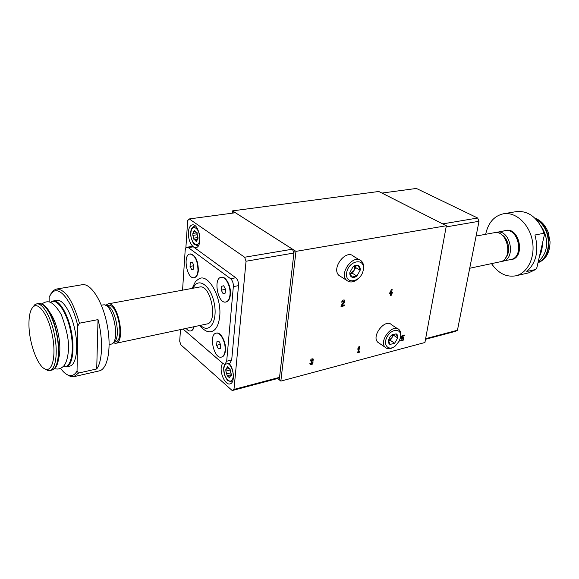 <?xml version="1.0" encoding="UTF-8"?>
<svg xmlns="http://www.w3.org/2000/svg" width="579" height="579" viewBox="0 0 579 579"><rect width="100%" height="100%" fill="white"/><g stroke="black" fill="none" stroke-linecap="round" stroke-linejoin="round"><path stroke-width="0.87" d="M228.083 367.499L227.323 366.688L226.396 369.17L225.817 369.098L225.853 371.052L227.236 375.8L229.639 377.899L230.558 375.438L231.159 375.518L231.122 373.549L229.733 368.772L228.083 367.499M194.899 231.209L194.269 230.522L192.887 233.351L192.858 235.392L194.11 240.01L194.624 239.72L196.375 241.631L197.772 238.816L197.801 236.768L196.542 232.121L196.013 232.418L194.899 231.209M66.614 374.352L70.732 376.596L73.75 376.712L78.541 373.064L96.715 368.946C102.526 361.18 103.243 339.388 98.025 319.608L79.424 323.212C72.896 300.624 65.289 289.232 56.612 289.03L53.84 290.224L50.764 293.958M73.902 376.676L99.139 370.915C107.752 369.366 111.754 348.051 107.137 324.747C102.635 301.42 90.874 283.051 82.283 284.709L82.153 284.73M79.424 323.212L77.81 325.97C72.368 301.97 59.934 285.881 52.689 292.004L49.164 296.723L49.15 301.948M60.621 368.41C63.444 372.283 66.23 374.613 68.988 375.395C72.187 376.212 74.872 374.772 77.043 371.059L78.541 373.064M66.223 366.92L69.748 366.138C75.979 365.06 78.643 348.797 75.125 331.043C71.695 313.275 63.082 299.104 56.887 300.335L56.793 300.349M77.81 325.97L77.043 371.059M295.97 251.373L232.519 210.872L378.796 191.483L446.344 225.738L424.928 342.507L280.844 381.098L295.97 251.373L446.344 225.738M292.489 249.209L294.241 250.323L279.259 379.744L277.659 378.485L280.844 381.098M515.831 275.799L528.403 272.933L535.756 269.474L536.892 267.585L544.383 234.879L542.841 230.001C536.451 216.705 527.635 210.568 516.41 211.603L503.484 213.774C494.285 215.837 488.379 222.517 485.767 233.815L485.672 234.292M491.506 263.633C498.193 273.281 506.227 277.355 515.614 275.85C527.628 273.375 535.633 257.011 532.311 240.437C529.148 223.841 515.556 211.624 503.484 213.774M535.756 269.474L526.745 271.515C536.277 262.909 539.013 250.743 534.945 235.009L544.036 233.25M538 262.743C545.838 259.645 549.855 252.668 550.05 241.812L548.197 232.324C545.295 225.028 540.829 220.288 534.808 218.102M509.1 259.899L511.525 259.566C525.522 257.51 519.58 227.12 505.822 230.399L503.361 231.035M510.765 259.725C524.755 257.677 518.813 227.265 505.054 230.543M501.269 261.44L510.721 259.551C524.552 257.525 518.675 227.475 505.083 230.717L495.537 232.592M502.579 261.281C516.381 259.269 510.461 228.98 496.898 232.222M505.814 257.532C511.163 251.583 508.449 237.933 501.233 234.473M469.721 268.251L499.916 261.846C513.711 259.833 507.776 229.479 494.22 232.722L476.09 236.058M442.769 223.921L381.974 193.068L416.388 188.45L477.661 218.015L479.014 221.287L457.446 330.262L455.333 331.383L425.514 339.287M442.754 223.892L477.661 218.015M446.127 226.925L479.014 221.287M425.63 338.686L457.446 330.262M392.135 289.428L391.433 289.58L389.776 292.865L389.638 293.712L390.803 293.459L390.441 295.63L391.151 295.478L391.505 293.3L392.663 293.046L392.801 292.207L391.643 292.46L392.135 289.428M341.957 305.495L344.216 302.926L344.599 300.197C343.296 299.596 342.312 300.255 341.646 302.166L343.984 300.95L343.781 302.404L341.197 305.336L341.031 306.552L344.295 305.828L344.418 304.952L341.921 305.473L344.187 302.897L344.418 300.052M309.874 363.438L310.112 364.502C312.204 364.929 313.159 363.93 312.964 361.506L313.282 359.081C311.951 358.394 310.916 359.038 310.185 361.014L312.689 359.899L311.589 361.419L311.48 362.266L312.291 362.345L312.247 363.294L310.778 363.807L310.655 363.236L309.874 363.438M359.566 346.575L358.842 346.756L357.996 348.109L357.815 349.282L358.662 347.936L358.075 351.808L357.409 351.981L357.279 352.799L359.342 352.264L359.465 351.439L358.799 351.619L359.566 346.575M404.395 335.06L402 335.675L401.001 338.447L403.107 338.114C403.324 339.533 402.803 340.206 401.529 340.134L401.356 339.757L400.668 340.409L400.936 340.893C403.165 341.009 404.084 339.83 403.693 337.354L401.978 337.463L402.383 336.334L404.258 335.856L404.395 335.06M232.519 210.872L232.324 213.159M185.852 248.145L187.668 220.621L189.261 218.942L244.642 257.235L292.482 249.187L294.19 250.338L293.879 253.03L246.039 261.23L233.981 389.414L232.208 390.55L180.872 344.838L179.707 341.284L180.482 329.589M292.482 249.187L235.4 212.746L189.261 218.942M235.371 212.746L233.974 211.856L235.327 212.754M232.208 390.55L277.623 378.507L279.491 377.363L279.216 379.759M222.423 363.062L221.207 367.347C220.338 374.946 225.796 385.303 230.015 383.906C234.958 383.204 234.271 368.714 228.994 363.315M182.559 290.159L185.142 250.772C185.331 248.666 185.975 247.486 187.06 247.226L192.069 246.451L195.89 247.595C203.019 247.168 199.364 223.364 192.387 224.884C190.107 225.412 188.768 227.851 188.378 232.208C188.284 238.823 189.934 243.694 193.335 246.835L235.783 277.761C237.708 279.527 238.62 282.154 238.512 285.642L231.694 360L229.943 363.084L224.942 364.307L223.161 363.699L183.044 329.046M244.642 257.235L246.039 261.23M233.981 389.414L279.491 377.363M292.511 249.259L293.879 253.03M233.829 212.956L233.93 211.863M187.06 247.226L188.32 247.609L230.608 278.709C232.534 280.482 233.446 283.117 233.344 286.612L226.686 361.216L224.942 364.307M221.316 277.298L221.533 277.254C225.984 276.096 231.311 286.46 230.384 294.646C229.906 298.909 228.51 301.348 226.179 301.948L226.013 301.977M190.165 253.971L190.375 253.935C195.405 255.057 198.069 260.536 198.365 270.371C197.953 274.649 196.643 277.066 194.435 277.616L194.262 277.638M194.11 326.701C193.495 329.14 192.46 330.529 190.99 330.884L190.824 330.913M216.278 333.149L216.495 333.091C220.816 331.767 226.382 342.442 225.463 350.469C225.05 354.247 223.827 356.425 221.779 357.019L221.619 357.055M196.86 280.337L199.147 278.723C208.426 273.324 221.808 297.259 219.709 316.373C218.529 326.513 215.135 331.666 209.526 331.825L207.101 331.289M113.108 342.855L115.735 343.318L206.855 323.994C218.421 322.727 210.843 283.978 199.625 287.018L108.027 303.895L105.704 305.343M115.735 343.318C126.084 342.399 117.993 301.022 108.027 303.895M113.6 342.29L115.431 341.899C125.035 341.045 117.53 302.658 108.28 305.328L106.406 305.676M113.375 342.5L113.817 342.073C121.626 338.737 115.243 306.096 106.731 305.806L106.015 305.524M109.156 344.715L111.848 343.969C120.244 340.401 113.339 305.09 104.191 304.8L101.339 305.133M44.569 368.729L47.804 370.524L49.693 370.567C55.7 369.54 58.124 353.118 54.564 335.118C51.082 317.104 42.629 302.701 36.658 303.888L34.914 304.612L32.518 307.565M28.95 323.972C28.798 342.797 38.113 367.962 46.002 369.286C52.812 371.197 56.177 354.623 52.385 335.545C48.708 316.438 39.329 302.231 33.712 306.436C30.564 308.94 28.972 314.788 28.95 323.972M96.715 368.946L98.025 319.608M225.086 350.556C224.674 354.334 223.443 356.519 221.402 357.113C213.977 359.342 208.44 334.242 216.119 333.178C220.44 331.847 225.998 342.529 225.086 350.556M218.363 348.862L220.418 348.616L220.737 344.896L218.992 341.436L216.937 341.711L216.633 345.417L218.363 348.862L220.433 348.384M193.741 326.78C193.125 329.219 192.09 330.609 190.621 330.964C189.13 331.21 187.639 330.356 186.148 328.387M197.989 270.436C197.577 274.714 196.267 277.131 194.059 277.681C186.814 279.433 182.551 254.601 189.992 253.993C195.022 255.115 197.692 260.601 197.989 270.436M191.685 269.626L193.603 269.105L193.871 265.32L192.206 262.07L190.296 262.613L190.035 266.383L191.685 269.626M230.001 294.718C229.523 298.988 228.119 301.42 225.796 302.028C217.885 304.076 213.007 278.166 221.142 277.319C225.593 276.169 230.92 286.533 230.001 294.718M223.045 293.596L225.173 293.14L225.506 289.218L223.704 285.773L221.583 286.258L221.258 290.166L223.045 293.596M220.404 344.244L216.633 345.417M220.382 344.556L220.708 345.207M225.166 288.574L225.093 289.435L221.258 290.166M223.747 285.852L221.583 286.258M225.093 289.435L225.434 290.086M193.82 265.218L193.784 265.754L190.035 266.383M192.315 262.28L190.296 262.613M401.001 338.433L401.587 338.556M401.327 339.779L401.594 340.191M403.013 338.042L401.739 338.483M401.059 340.995C403.259 340.836 404.128 339.612 403.657 337.333L403.541 337.231M404.258 335.856L402.354 336.312L401.978 337.463M404.222 335.834L404.352 335.067M357.829 349.18L358.662 347.936M357.286 352.763L359.342 352.264M359.306 352.235L359.429 351.453M359.53 346.582L358.799 351.619M310.257 364.654C312.342 364.741 313.232 363.684 312.935 361.484L312.964 361.506M312.906 361.448L313.094 358.908M310.192 360.985L310.966 360.818M312.508 359.689L310.937 360.789M312.204 362.259L311.705 362.172M310.619 363.25L310.851 363.88M341.653 302.129L342.413 301.999M343.883 300.863L342.377 301.977M341.031 306.515L344.295 305.828M344.259 305.806L344.382 304.959M389.645 293.683L390.803 293.459M390.449 295.601L391.151 295.478M391.114 295.456L391.505 293.3M391.469 293.285L392.663 293.046M392.627 293.032L392.757 292.214M392.099 289.435L391.643 292.46M390.941 292.612L391.129 291.425L390.485 292.706L390.941 292.612M391.1 291.403L390.485 292.706M197.975 237.05L197.975 238.7M197.178 232.816L197.157 234.437M230.797 372.999L231.462 374.656M230.594 370.48L230.283 369.952L225.853 371.052M229.899 368.801L230.283 369.952M392.215 334.582L396.21 333.88C397.491 334.597 397.99 335.958 397.701 337.984L394.625 343.246L390.036 344.447L388.502 340.351L389.631 337.376L391.599 335.053L396.21 333.88L397.701 337.984L394.625 343.246L390.036 344.447C388.733 343.752 388.227 342.384 388.502 340.351M400.545 337.246L399.199 341.154L395.493 345.822C388.567 351.837 382.292 344.773 387.373 336.377C392.229 327.873 402.202 328.669 400.545 337.246M393.633 347.103C390.159 349.217 387.344 349.282 385.18 347.284C378.456 341.024 393.003 322.785 399.141 329.733C400.61 331.282 401.117 333.518 400.661 336.428M379.383 343.325L377.776 342.225C371.03 335.972 385.476 317.9 391.643 324.841L397.585 328.72M392.88 334.264L391.882 337.76L393.416 335.14L393.069 334.199M391.882 337.76L388.473 340.836L390.355 340.372L391.882 337.76M390.355 340.372L394.625 343.246M393.416 335.14L397.701 337.984M353.212 266.557C355.086 265.153 356.802 264.82 358.358 265.573C359.82 266.478 360.413 268.055 360.145 270.321L356.83 276.031C354.97 277.442 353.262 277.782 351.699 277.052L349.868 272.318L353.212 266.557L358.358 265.573L360.145 270.321L356.83 276.031L351.699 277.052C350.223 276.176 349.615 274.598 349.868 272.318M363.315 269.705C361.614 282.002 344.852 285.469 346.633 272.955C348.377 260.347 365.32 257.257 363.315 269.705M358.481 278.506C353.95 282.422 349.998 283.015 346.604 280.272C338.592 273.15 353.95 253.218 361.39 261.035C363.257 262.888 363.967 265.522 363.518 268.946L363.004 271.182M341.111 276.784L338.961 275.423C330.935 268.316 346.162 248.579 353.624 256.374L359.327 259.797M354.97 265.783L354.058 270.444L355.709 267.607L355.014 265.775M354.058 270.444L350.042 273.751L352.408 273.288L354.058 270.444M352.408 273.288L356.83 276.031M355.709 267.607L360.145 270.321M225.253 364.227L223.784 368.215C223.053 375.264 228.785 383.899 231.868 380.258C235.103 376.922 232.121 364.857 227.757 363.619M190.896 232.932C190.122 243.223 199.053 249.744 199.798 239.265C200.58 228.734 191.519 222.474 190.896 232.932M538.036 262.591C553.394 257.554 551.888 225.759 535.814 219.108M538.115 262.265C552.482 257.011 551.519 227.388 536.559 219.911M539.519 256.121C541.379 252.56 542.306 248.529 542.291 244.012M539.519 256.106L542.212 244.352M188.32 247.609L193.335 246.835M230.608 278.709L235.783 277.761M233.344 286.612L238.512 285.642M226.686 361.216L231.694 360M200.58 325.326C209.33 334.423 217.943 321.323 214.244 303.324C210.814 285.273 197.866 276.451 193.241 288.19M63.133 366.652L66.115 366.941C72.303 365.87 74.923 349.578 71.405 331.781C67.96 313.963 59.376 299.756 53.217 300.979L50.489 302.39M63.176 366.608C70.71 369.243 74.749 351.902 70.718 331.796C66.824 311.654 56.525 297.136 50.539 302.412M52.537 369.887L55.273 367.643C64.356 358.343 54.896 309.946 42.933 304.547L38.735 303.526M49.794 370.546L51.849 370.09C57.878 369.055 60.332 352.654 56.778 334.684C53.304 316.691 44.829 302.31 38.829 303.505L36.658 303.888M232.367 381.793L231.882 381.916L232.403 381.727M195.304 225.976L194.848 225.998C192.112 227.048 190.744 229.306 190.759 232.78C189.608 235.175 193.871 245.467 194.197 244.244L197.902 245.836M196.759 232.172L196.346 232.23M196.773 240.777L195.738 240.936M197.895 237.542L193.415 238.208M197.149 234.77L192.858 235.392M194.971 231.405L193.878 231.557M231.347 375.38L230.941 375.489M229.964 376.806L228.871 377.081M230.724 372.818L226.418 373.904M228.025 367.339L226.982 367.593M82.283 284.709L56.612 289.03M52.689 292.004L53.84 290.224M68.988 375.395L70.732 376.596M540.967 226.15C547.741 235.696 550.173 251.098 538.238 261.715M539.469 256.338C541.401 252.683 542.349 248.543 542.313 243.904M199.147 278.723C196.722 280.366 195.355 281.575 195.058 282.357L192.177 288.385M209.526 331.825C206.797 331.89 203.461 329.798 199.523 325.55M56.887 300.335L53.217 300.979M41.847 303.975C44.952 301.775 47.789 301.225 50.351 302.339C53.666 303.794 57.328 307.919 61.331 314.715C65.803 326.918 68.206 337 68.554 344.968C68.713 356.642 65.912 363.807 63.748 365.993C60.853 368.874 57.784 369.713 54.542 368.497M58.298 359.349C62.264 349.376 58.407 322.525 48.788 311.024M46.002 369.286L47.804 370.524M33.712 306.436L34.914 304.612M221.402 357.113L221.779 357.019M216.119 333.178L216.495 333.091M190.621 330.964L190.99 330.884M194.059 277.681L194.435 277.616M189.992 253.993L190.375 253.935M225.796 302.028L226.179 301.948M221.142 277.319L221.533 277.254M231.882 381.916L227.996 380.671C227.67 380.96 226.498 379.006 224.5 374.808L223.624 367.983L224.601 364.343M195.261 225.94L194.848 225.998M196.903 232.295L196.013 232.418M197.953 238.722L197.453 238.801M196.896 239.38L194.624 239.72M197.171 232.794L193.191 233.373M229.935 368.794L229.422 368.917M231.434 375.214L230.558 375.438M231.499 374.649L227.525 375.655M228.691 368.606L226.396 369.17M385.18 347.284L377.776 342.225M346.604 280.272L338.961 275.423"/></g></svg>
